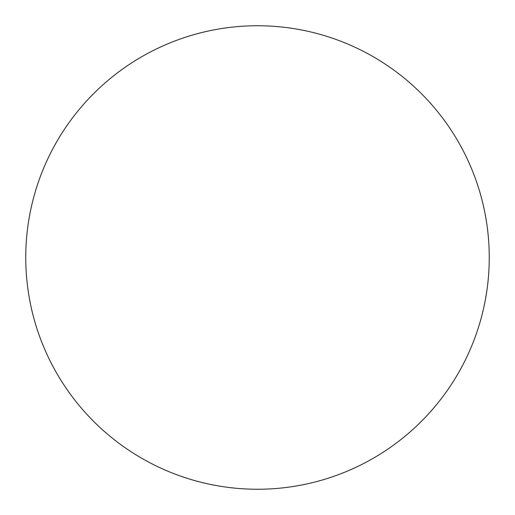 <?xml version="1.0" encoding="UTF-8"?>
<svg xmlns="http://www.w3.org/2000/svg" width="515" height="515" viewBox="0 0 515 515"><rect width="100%" height="100%" fill="white"/><g stroke="black" fill="none" stroke-linecap="round" stroke-linejoin="round"><path stroke-width="0.77" d="M257.5 25.75A231.75 231.75 0 0 1 489.25 257.5A231.75 231.75 0 0 1 257.5 489.25A231.75 231.75 0 0 1 25.75 257.5A231.75 231.75 0 0 1 257.5 25.75"/></g></svg>
